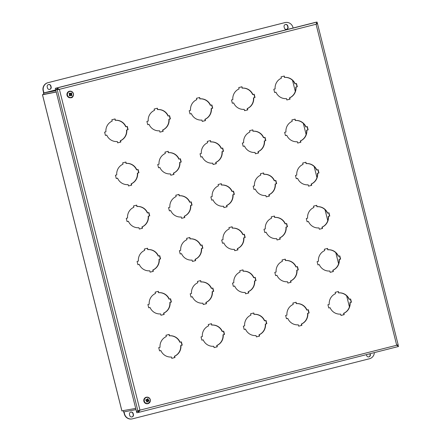 <?xml version="1.0" encoding="UTF-8"?>
<svg xmlns="http://www.w3.org/2000/svg" width="441" height="441" viewBox="0 0 441 441"><rect width="100%" height="100%" fill="white"/><g stroke="black" fill="none" stroke-linecap="round" stroke-linejoin="round"><path stroke-width="0.66" d="M55.307 88.316L55.627 89.589L57.132 89.308L56.812 88.029L55.307 88.316L315.547 22.331L317.046 22.05L316.07 24.249L317.476 23.649L316.462 23.786M316.186 23.919L317.366 23.323L317.046 22.05L56.812 88.029L59.392 89.33L139.973 410.136L137.912 410.913L136.407 411.194L55.698 89.865L59.061 89.369M57.374 89.595L59.149 89.374L57.132 89.308M59.149 89.374L57.198 89.584L137.912 410.913L139.731 410.18L137.983 411.188L138.303 412.467L136.798 412.748L136.478 411.47L137.983 411.188M138.595 410.935L136.478 411.47M397.947 345.259L398.532 346.488L396.652 345.055L316.07 24.249L59.392 89.33M397.021 345.215L398.162 344.884L396.404 345.099L398.217 345.209M58.444 89.253L55.698 89.865M138.336 412.456L398.521 346.488L138.32 412.462L139.973 410.136L398.168 344.884L317.481 23.627M396.404 345.099L396.9 345.248M316.335 23.88L317.476 23.649L315.828 24.299M338.732 292.863A10.667 10.474 -100.7 0 1 349.3 299.307L350.612 298.97L351.438 302.245L350.121 302.581A10.667 10.474 -100.7 0 1 343.859 313.286L344.195 314.626L340.981 315.442L340.645 314.102A10.667 10.474 -100.7 0 1 330.077 307.664L328.76 307.994L327.939 304.72L329.251 304.389A10.667 10.474 -100.7 0 1 335.513 293.678L335.177 292.339L338.396 291.529L338.732 292.863L338.153 291.589M328.76 307.978L330.077 307.664M340.976 315.425L343.952 314.67L343.616 313.336A10.667 10.474 79.3 0 0 349.878 302.625L351.19 302.294L350.375 299.031M349.3 299.307L349.057 299.351A10.667 10.474 79.3 0 0 338.484 292.907M296.429 303.59A10.667 10.474 -100.7 0 1 306.997 310.029L308.314 309.698L309.135 312.972L307.824 313.303A10.667 10.474 -100.7 0 1 301.561 324.014L301.898 325.353L298.678 326.164L298.342 324.83A10.667 10.474 -100.7 0 1 287.775 318.385L286.463 318.722L285.636 315.447L286.953 315.111A10.667 10.474 -100.7 0 1 293.215 304.406L292.879 303.066L296.093 302.25L296.429 303.59L295.85 302.311M286.457 318.705L287.775 318.385M298.678 326.153L301.65 325.397L301.313 324.058A10.667 10.474 79.3 0 0 307.575 313.353L308.887 313.016L308.072 309.758M306.997 310.029L306.754 310.078A10.667 10.474 79.3 0 0 296.187 303.634M254.126 314.312A10.667 10.474 -100.7 0 1 264.699 320.756L266.011 320.42L266.833 323.7L265.521 324.03A10.667 10.474 -100.7 0 1 259.258 334.741L259.595 336.075L256.381 336.891L256.045 335.557A10.667 10.474 -100.7 0 1 245.472 329.113L244.16 329.444L243.338 326.169L244.65 325.838A10.667 10.474 -100.7 0 1 250.912 315.128L250.576 313.794L253.79 312.978L254.126 314.312L253.553 313.038M244.154 329.433L245.472 329.113M256.375 336.874L259.347 336.125L259.016 334.785A10.667 10.474 79.3 0 0 265.278 324.074L266.59 323.744L265.769 320.48M264.699 320.756L264.451 320.8A10.667 10.474 79.3 0 0 253.884 314.361M211.823 325.039A10.667 10.474 -100.7 0 1 222.396 331.478L223.708 331.147L224.53 334.421L223.218 334.758A10.667 10.474 -100.7 0 1 216.955 345.463L217.292 346.802L214.078 347.618L213.742 346.279A10.667 10.474 -100.7 0 1 203.169 339.84L201.857 340.171L201.035 336.896L202.347 336.566A10.667 10.474 -100.7 0 1 208.61 325.855L208.273 324.515L211.493 323.7L211.823 325.039L211.25 323.76M201.857 340.154L203.169 339.84M214.072 347.602L217.049 346.847L216.713 345.512A10.667 10.474 79.3 0 0 222.975 334.802L224.287 334.471L223.466 331.208M222.396 331.478L222.154 331.527A10.667 10.474 79.3 0 0 211.581 325.083M169.526 335.766A10.667 10.474 -100.7 0 1 180.093 342.205L181.405 341.874L182.232 345.149L180.92 345.479A10.667 10.474 -100.7 0 1 174.653 356.19L174.989 357.524L171.775 358.34L171.439 357.006A10.667 10.474 -100.7 0 1 160.871 350.562L159.559 350.898L158.732 347.624L160.044 347.288A10.667 10.474 -100.7 0 1 166.312 336.577L165.976 335.243L169.19 334.427L169.526 335.766L168.947 334.487M159.554 350.882L160.871 350.562M171.77 358.329L174.746 357.574L174.41 356.234A10.667 10.474 79.3 0 0 180.672 345.529L181.984 345.193L181.168 341.935M180.093 342.205L179.851 342.249A10.667 10.474 79.3 0 0 169.278 335.81M327.906 249.766A10.667 10.474 -100.7 0 1 338.473 256.21L339.791 255.874L340.612 259.148L339.3 259.484A10.667 10.474 -100.7 0 1 333.038 270.19L333.374 271.529L330.155 272.345L329.818 271.006A10.667 10.474 -100.7 0 1 319.251 264.567L317.939 264.898L317.112 261.623L318.43 261.293A10.667 10.474 -100.7 0 1 324.692 250.582L324.356 249.242L327.569 248.432L327.906 249.766L327.327 248.492M317.933 264.881L319.251 264.567M330.155 272.329L333.126 271.573L332.79 270.239A10.667 10.474 79.3 0 0 339.052 259.529L340.364 259.198L339.548 255.934M338.473 256.21L338.23 256.254A10.667 10.474 79.3 0 0 327.663 249.81M317.079 206.669A10.667 10.474 -100.7 0 1 327.652 213.113L328.964 212.777L329.785 216.051L328.473 216.388A10.667 10.474 -100.7 0 1 322.211 227.093L322.547 228.432L319.334 229.248L318.997 227.909A10.667 10.474 -100.7 0 1 308.424 221.47L307.112 221.801L306.291 218.527L307.603 218.196A10.667 10.474 -100.7 0 1 313.865 207.485L313.529 206.145L316.743 205.33L317.079 206.669L316.506 205.396M307.107 221.784L308.424 221.47M319.328 229.232L322.299 228.477L321.963 227.143A10.667 10.474 79.3 0 0 328.231 216.432L329.543 216.101L328.721 212.838M327.652 213.113L327.404 213.157A10.667 10.474 79.3 0 0 316.836 206.713M306.252 163.572A10.667 10.474 -100.7 0 1 316.825 170.011L318.137 169.68L318.959 172.955L317.647 173.291A10.667 10.474 -100.7 0 1 311.385 183.996L311.721 185.336L308.507 186.152L308.171 184.812A10.667 10.474 -100.7 0 1 297.598 178.373L296.286 178.704L295.464 175.43L296.776 175.099A10.667 10.474 -100.7 0 1 303.039 164.388L302.702 163.049L305.916 162.233L306.252 163.572L305.679 162.299M296.28 178.688L297.598 178.373M308.502 186.135L311.478 185.38L311.142 184.046A10.667 10.474 79.3 0 0 317.404 173.335L318.716 173.004L317.895 169.741M316.825 170.011L316.583 170.061A10.667 10.474 79.3 0 0 306.01 163.617M295.431 120.476A10.667 10.474 -100.7 0 1 305.999 126.914L307.311 126.584L308.138 129.858L306.82 130.194A10.667 10.474 -100.7 0 1 300.558 140.899L300.894 142.239L297.681 143.055L297.344 141.715A10.667 10.474 -100.7 0 1 286.777 135.277L285.459 135.608L284.638 132.333L285.95 132.002A10.667 10.474 -100.7 0 1 292.212 121.292L291.876 119.952L295.095 119.136L295.431 120.476L294.853 119.202M285.459 135.591L286.777 135.277M297.675 143.038L300.652 142.283L300.315 140.949A10.667 10.474 79.3 0 0 306.578 130.238L307.89 129.908L307.074 126.644M305.999 126.914L305.756 126.964A10.667 10.474 79.3 0 0 295.183 120.52M284.605 77.379A10.667 10.474 -100.7 0 1 295.172 83.818L296.49 83.487L297.311 86.761L295.999 87.097A10.667 10.474 -100.7 0 1 289.737 97.803L290.068 99.142L286.854 99.958L286.518 98.619A10.667 10.474 -100.7 0 1 275.95 92.18L274.638 92.511L273.811 89.236L275.129 88.906A10.667 10.474 -100.7 0 1 281.391 78.195L281.055 76.855L284.269 76.039L284.605 77.379L284.026 76.1M274.633 92.494L275.95 92.18M286.854 99.942L289.825 99.186L289.489 97.852A10.667 10.474 79.3 0 0 295.751 87.142L297.063 86.811L296.247 83.547M295.172 83.818L294.93 83.867A10.667 10.474 79.3 0 0 284.362 77.423M285.603 260.493A10.667 10.474 -100.7 0 1 296.176 266.932L297.488 266.601L298.309 269.875L296.997 270.206A10.667 10.474 -100.7 0 1 290.735 280.917L291.071 282.257L287.857 283.067L287.521 281.733A10.667 10.474 -100.7 0 1 276.948 275.289L275.636 275.625L274.815 272.351L276.127 272.014A10.667 10.474 -100.7 0 1 282.389 261.309L282.053 259.97L285.266 259.154L285.603 260.493L285.029 259.214M275.631 275.608L276.948 275.289M287.852 283.056L290.823 282.301L290.492 280.961A10.667 10.474 79.3 0 0 296.754 270.256L298.066 269.92L297.245 266.662M296.176 266.932L295.928 266.981A10.667 10.474 79.3 0 0 285.36 260.537M243.3 271.215A10.667 10.474 -100.7 0 1 253.873 277.659L255.185 277.323L256.006 280.603L254.694 280.934A10.667 10.474 -100.7 0 1 248.432 291.644L248.768 292.978L245.554 293.794L245.218 292.46A10.667 10.474 -100.7 0 1 234.645 286.016L233.333 286.347L232.512 283.072L233.824 282.742A10.667 10.474 -100.7 0 1 240.086 272.031L239.75 270.697L242.963 269.881L243.3 271.215L242.726 269.942M233.333 286.336L234.645 286.016M245.549 293.778L248.526 293.028L248.189 291.688A10.667 10.474 79.3 0 0 254.451 280.978L255.763 280.647L254.942 277.383M253.873 277.659L253.63 277.703A10.667 10.474 79.3 0 0 243.057 271.265M201.002 281.942A10.667 10.474 -100.7 0 1 211.57 288.381L212.882 288.05L213.709 291.325L212.397 291.661A10.667 10.474 -100.7 0 1 206.129 302.366L206.465 303.706L203.251 304.522L202.915 303.182A10.667 10.474 -100.7 0 1 192.348 296.743L191.036 297.074L190.209 293.8L191.521 293.469A10.667 10.474 -100.7 0 1 197.783 282.758L197.452 281.419L200.666 280.603L201.002 281.942L200.423 280.663M191.03 297.058L192.348 296.743M203.246 304.505L206.223 303.75L205.886 302.416A10.667 10.474 79.3 0 0 212.149 291.705L213.461 291.374L212.645 288.111M211.57 288.381L211.327 288.431A10.667 10.474 79.3 0 0 200.754 281.986M158.699 292.67A10.667 10.474 -100.7 0 1 169.272 299.108L170.584 298.778L171.406 302.052L170.094 302.383A10.667 10.474 -100.7 0 1 163.832 313.093L164.168 314.427L160.948 315.243L160.612 313.909A10.667 10.474 -100.7 0 1 150.045 307.465L148.733 307.801L147.911 304.522L149.223 304.191A10.667 10.474 -100.7 0 1 155.486 293.48L155.149 292.146L158.363 291.33L158.699 292.67L158.121 291.391M148.727 307.785L150.045 307.465M160.948 315.232L163.92 314.477L163.583 313.138A10.667 10.474 79.3 0 0 169.846 302.432L171.163 302.096L170.342 298.838M169.272 299.108L169.024 299.152A10.667 10.474 79.3 0 0 158.457 292.714M274.776 217.396A10.667 10.474 -100.7 0 1 285.349 223.835L286.661 223.504L287.482 226.779L286.17 227.109A10.667 10.474 -100.7 0 1 279.908 237.82L280.244 239.16L277.031 239.97L276.694 238.636A10.667 10.474 -100.7 0 1 266.121 232.192L264.809 232.528L263.988 229.254L265.3 228.918A10.667 10.474 -100.7 0 1 271.562 218.212L271.226 216.873L274.44 216.057L274.776 217.396L274.203 216.118M264.809 232.512L266.121 232.192M277.025 239.959L280.002 239.204L279.666 237.864A10.667 10.474 79.3 0 0 285.928 227.159L287.24 226.823L286.418 223.565M285.349 223.835L285.107 223.879A10.667 10.474 79.3 0 0 274.534 217.441M263.955 174.3A10.667 10.474 -100.7 0 1 274.523 180.738L275.834 180.408L276.661 183.682L275.344 184.013A10.667 10.474 -100.7 0 1 269.082 194.724L269.418 196.063L266.204 196.873L265.868 195.539A10.667 10.474 -100.7 0 1 255.3 189.095L253.983 189.432L253.162 186.157L254.474 185.821A10.667 10.474 -100.7 0 1 260.736 175.116L260.405 173.776L263.619 172.96L263.955 174.3L263.376 173.021M253.983 189.415L255.3 189.095M266.199 196.862L269.175 196.107L268.839 194.768A10.667 10.474 79.3 0 0 275.101 184.062L276.413 183.726L275.597 180.468M274.523 180.738L274.28 180.782A10.667 10.474 79.3 0 0 263.707 174.344M253.128 131.203A10.667 10.474 -100.7 0 1 263.696 137.642L265.013 137.311L265.835 140.585L264.523 140.916A10.667 10.474 -100.7 0 1 258.261 151.627L258.597 152.966L255.378 153.777L255.041 152.443A10.667 10.474 -100.7 0 1 244.474 145.999L243.162 146.335L242.335 143.06L243.653 142.724A10.667 10.474 -100.7 0 1 249.915 132.019L249.578 130.679L252.792 129.863L253.128 131.203L252.55 129.924M243.156 146.318L244.474 145.999M255.378 153.766L258.349 153.01L258.013 151.671A10.667 10.474 79.3 0 0 264.275 140.966L265.587 140.629L264.771 137.371M263.696 137.642L263.453 137.686A10.667 10.474 79.3 0 0 252.886 131.247M242.302 88.106A10.667 10.474 -100.7 0 1 252.875 94.545L254.187 94.214L255.008 97.489L253.696 97.819A10.667 10.474 -100.7 0 1 247.434 108.53L247.77 109.87L244.557 110.68L244.22 109.346A10.667 10.474 -100.7 0 1 233.647 102.902L232.335 103.238L231.514 99.964L232.826 99.627A10.667 10.474 -100.7 0 1 239.088 88.917L238.752 87.583L241.966 86.767L242.302 88.106L241.729 86.827M232.33 103.222L233.647 102.902M244.551 110.669L247.522 109.914L247.192 108.574A10.667 10.474 79.3 0 0 253.454 97.869L254.766 97.533L253.944 94.275M252.875 94.545L252.627 94.589A10.667 10.474 79.3 0 0 242.059 88.15M232.479 228.118A10.667 10.474 -100.7 0 1 243.046 234.562L244.358 234.226L245.185 237.506L243.873 237.837A10.667 10.474 -100.7 0 1 237.605 248.548L237.942 249.882L234.728 250.697L234.392 249.358A10.667 10.474 -100.7 0 1 223.824 242.919L222.507 243.25L221.685 239.976L222.997 239.645A10.667 10.474 -100.7 0 1 229.259 228.934L228.929 227.6L232.142 226.784L232.479 228.118L231.9 226.845M222.507 243.239L223.824 242.919M234.722 250.681L237.699 249.931L237.363 248.592A10.667 10.474 79.3 0 0 243.625 237.881L244.937 237.55L244.121 234.287M243.046 234.562L242.804 234.606A10.667 10.474 79.3 0 0 232.231 228.168M190.176 238.846A10.667 10.474 -100.7 0 1 200.749 245.284L202.061 244.953L202.882 248.228L201.57 248.564A10.667 10.474 -100.7 0 1 195.308 259.269L195.644 260.609L192.425 261.425L192.089 260.085A10.667 10.474 -100.7 0 1 181.521 253.647L180.209 253.977L179.388 250.703L180.7 250.367A10.667 10.474 -100.7 0 1 186.962 239.661L186.626 238.322L189.839 237.506L190.176 238.846L189.597 237.567M180.204 253.961L181.521 253.647M192.425 261.408L195.396 260.653L195.06 259.319A10.667 10.474 79.3 0 0 201.322 248.608L202.64 248.277L201.818 245.014M200.749 245.284L200.501 245.334A10.667 10.474 79.3 0 0 189.933 238.89M147.873 249.573A10.667 10.474 -100.7 0 1 158.446 256.012L159.758 255.681L160.579 258.955L159.267 259.286A10.667 10.474 -100.7 0 1 153.005 269.997L153.341 271.331L150.127 272.147L149.791 270.813A10.667 10.474 -100.7 0 1 139.218 264.368L137.906 264.705L137.085 261.425L138.397 261.094A10.667 10.474 -100.7 0 1 144.659 250.383L144.323 249.049L147.537 248.233L147.873 249.573L147.3 248.294M137.901 264.688L139.218 264.368M150.122 272.136L153.099 271.38L152.762 270.041A10.667 10.474 79.3 0 0 159.025 259.33L160.337 258.999L159.515 255.741M158.446 256.012L158.198 256.056A10.667 10.474 79.3 0 0 147.63 249.617M221.652 185.022A10.667 10.474 -100.7 0 1 232.225 191.466L233.537 191.129L234.358 194.409L233.046 194.74A10.667 10.474 -100.7 0 1 226.784 205.451L227.121 206.785L223.901 207.601L223.565 206.261A10.667 10.474 -100.7 0 1 212.997 199.823L211.686 200.153L210.859 196.879L212.176 196.548A10.667 10.474 -100.7 0 1 218.438 185.837L218.102 184.503L221.316 183.688L221.652 185.022L221.073 183.748M211.68 200.142L212.997 199.823M223.901 207.584L226.872 206.835L226.536 205.495A10.667 10.474 79.3 0 0 232.798 194.784L234.116 194.453L233.295 191.19M232.225 191.466L231.977 191.51A10.667 10.474 79.3 0 0 221.41 185.071M210.826 141.925A10.667 10.474 -100.7 0 1 221.399 148.369L222.711 148.033L223.532 151.313L222.22 151.643A10.667 10.474 -100.7 0 1 215.958 162.354L216.294 163.688L213.08 164.504L212.744 163.164A10.667 10.474 -100.7 0 1 202.171 156.726L200.859 157.057L200.038 153.782L201.35 153.451A10.667 10.474 -100.7 0 1 207.612 142.741L207.276 141.407L210.489 140.591L210.826 141.925L210.252 140.651M200.853 157.046L202.171 156.726M213.075 164.487L216.046 163.732L215.715 162.398A10.667 10.474 79.3 0 0 221.977 151.687L223.289 151.357L222.468 148.093M221.399 148.369L221.15 148.413A10.667 10.474 79.3 0 0 210.583 141.974M199.999 98.828A10.667 10.474 -100.7 0 1 210.572 105.272L211.884 104.936L212.705 108.21L211.393 108.547A10.667 10.474 -100.7 0 1 205.131 119.257L205.467 120.591L202.254 121.407L201.917 120.068A10.667 10.474 -100.7 0 1 191.344 113.629L190.032 113.96L189.211 110.685L190.523 110.355A10.667 10.474 -100.7 0 1 196.785 99.644L196.449 98.31L199.663 97.494L199.999 98.828L199.426 97.555M190.032 113.949L191.344 113.629M202.248 121.391L205.225 120.636L204.889 119.302A10.667 10.474 79.3 0 0 211.151 108.591L212.463 108.26L211.641 104.997M210.572 105.272L210.329 105.316A10.667 10.474 79.3 0 0 199.756 98.878M179.349 195.749A10.667 10.474 -100.7 0 1 189.922 202.187L191.234 201.857L192.055 205.131L190.744 205.467A10.667 10.474 -100.7 0 1 184.481 216.173L184.818 217.512L181.604 218.328L181.268 216.989A10.667 10.474 -100.7 0 1 170.695 210.55L169.383 210.881L168.561 207.606L169.873 207.27A10.667 10.474 -100.7 0 1 176.135 196.565L175.799 195.225L179.013 194.409L179.349 195.749L178.776 194.47M169.377 210.864L170.695 210.55M181.598 218.312L184.57 217.556L184.239 216.222A10.667 10.474 79.3 0 0 190.501 205.512L191.813 205.175L190.992 201.917M189.922 202.187L189.674 202.237A10.667 10.474 79.3 0 0 179.107 195.793M137.046 206.476A10.667 10.474 -100.7 0 1 147.619 212.915L148.931 212.584L149.753 215.858L148.441 216.189A10.667 10.474 -100.7 0 1 142.178 226.9L142.515 228.234L139.301 229.05L138.965 227.716A10.667 10.474 -100.7 0 1 128.392 221.272L127.08 221.608L126.258 218.328L127.57 217.997A10.667 10.474 -100.7 0 1 133.832 207.287L133.496 205.953L136.716 205.137L137.046 206.476L136.473 205.197M127.08 221.591L128.392 221.272M139.295 229.039L142.272 228.284L141.936 226.944A10.667 10.474 79.3 0 0 148.198 216.233L149.51 215.903L148.694 212.645M147.619 212.915L147.377 212.959A10.667 10.474 79.3 0 0 136.804 206.52M168.523 152.652A10.667 10.474 -100.7 0 1 179.096 159.091L180.408 158.76L181.229 162.034L179.917 162.365A10.667 10.474 -100.7 0 1 173.655 173.076L173.991 174.415L170.777 175.231L170.441 173.892A10.667 10.474 -100.7 0 1 159.868 167.453L158.556 167.784L157.735 164.51L159.047 164.173A10.667 10.474 -100.7 0 1 165.309 153.468L164.973 152.128L168.192 151.313L168.523 152.652L167.949 151.373M158.556 167.767L159.868 167.453M170.772 175.215L173.748 174.46L173.412 173.126A10.667 10.474 79.3 0 0 179.674 162.415L180.986 162.079L180.165 158.821M179.096 159.091L178.853 159.14A10.667 10.474 79.3 0 0 168.28 152.696M157.702 109.555A10.667 10.474 -100.7 0 1 168.269 115.994L169.581 115.663L170.408 118.938L169.096 119.268A10.667 10.474 -100.7 0 1 162.828 129.979L163.164 131.319L159.951 132.135L159.614 130.795A10.667 10.474 -100.7 0 1 149.047 124.356L147.735 124.687L146.908 121.413L148.22 121.077A10.667 10.474 -100.7 0 1 154.482 110.371L154.152 109.032L157.365 108.216L157.702 109.555L157.123 108.277M147.729 124.671L149.047 124.356M159.945 132.118L162.922 131.363L162.586 130.029A10.667 10.474 79.3 0 0 168.848 119.318L170.16 118.982L169.344 115.724M168.269 115.994L168.027 116.044A10.667 10.474 79.3 0 0 157.454 109.6M115.399 120.277A10.667 10.474 -100.7 0 1 125.972 126.721L127.284 126.391L128.105 129.665L126.793 129.996A10.667 10.474 -100.7 0 1 120.531 140.707L120.867 142.041L117.648 142.856L117.312 141.522A10.667 10.474 -100.7 0 1 106.744 135.078L105.432 135.415L104.611 132.135L105.923 131.804A10.667 10.474 -100.7 0 1 112.185 121.093L111.849 119.759L115.062 118.943L115.399 120.277L114.82 119.004M105.427 135.398L106.744 135.078M117.648 142.84L120.619 142.09L120.283 140.751A10.667 10.474 79.3 0 0 126.545 130.04L127.862 129.709L127.041 126.451M125.972 126.721L125.724 126.765A10.667 10.474 79.3 0 0 115.156 120.327M126.225 163.374A10.667 10.474 -100.7 0 1 136.793 169.818L138.105 169.487L138.932 172.762L137.62 173.093A10.667 10.474 -100.7 0 1 131.352 183.803L131.688 185.137L128.474 185.953L128.138 184.619A10.667 10.474 -100.7 0 1 117.571 178.175L116.259 178.511L115.432 175.231L116.744 174.901A10.667 10.474 -100.7 0 1 123.011 164.19L122.675 162.856L125.889 162.04L126.225 163.374L125.646 162.101M116.253 178.495L117.571 178.175M128.469 185.942L131.446 185.187L131.109 183.847A10.667 10.474 79.3 0 0 137.371 173.137L138.683 172.806L137.868 169.548M136.793 169.818L136.55 169.862A10.667 10.474 79.3 0 0 125.977 163.424M42.507 94.765L56.25 92.059M135.707 408.399L121.903 410.858M55.902 90.692L43.416 93.04L43.742 94.319L56.227 91.976L42.479 94.65L121.936 410.99M123.221 410.747L123.524 411.96L136.01 409.606M43.416 93.04L55.709 89.925L43.466 93.233M292.521 80.35L295.294 91.381M303.347 123.447L306.115 134.477M314.174 166.544L316.941 177.574M324.995 209.646L327.768 220.671M335.822 252.743L338.594 263.768M346.648 295.839L349.415 306.864M286.446 29.376A1.935 1.902 79.3 0 0 287.808 27.033L287.538 25.947A1.935 1.902 79.3 0 0 285.454 24.492M287.78 25.898L288.056 26.984A1.935 1.902 -100.7 0 1 286.567 29.36A1.935 1.902 -100.7 0 1 284.362 27.921L284.092 26.835A1.935 1.902 -100.7 0 1 285.575 24.464A1.935 1.902 -100.7 0 1 287.78 25.898L287.538 25.947M49.557 89.44A1.935 1.902 79.3 0 0 50.919 87.092L50.649 86.006A1.935 1.902 79.3 0 0 48.571 84.551M50.891 85.962L51.167 87.048A1.935 1.902 -100.7 0 1 49.679 89.418A1.935 1.902 -100.7 0 1 47.479 87.985L47.204 86.899A1.935 1.902 -100.7 0 1 48.692 84.523A1.935 1.902 -100.7 0 1 50.891 85.962L50.649 86.006M43.929 92.913L43.383 90.736A6.665 6.543 -100.7 0 1 48.102 82.66L284.991 22.601A6.665 6.543 -100.7 0 1 285.382 22.513L285.134 22.563A6.665 6.543 79.3 0 0 284.748 22.645L47.86 82.71A6.665 6.543 79.3 0 0 43.135 90.78L43.687 92.974M285.382 22.513A6.665 6.543 -100.7 0 1 292.956 27.458L293.1 28.026M129.748 415.521L129.478 414.435A1.935 1.902 -100.7 0 1 130.96 412.059A1.935 1.902 -100.7 0 1 133.165 413.498L133.436 414.584A1.935 1.902 -100.7 0 1 131.953 416.954A1.935 1.902 -100.7 0 1 129.748 415.521M131.826 416.977A1.935 1.902 79.3 0 0 133.193 414.628L132.917 413.542A1.935 1.902 79.3 0 0 130.839 412.087M370.115 353.688L370.324 354.52A1.935 1.902 -100.7 0 1 368.841 356.896A1.935 1.902 -100.7 0 1 366.636 355.457L366.427 354.625M368.715 356.912A1.935 1.902 79.3 0 0 370.082 354.57L369.872 353.754M123.8 411.905L124.323 414.011A6.665 6.543 79.3 0 0 131.903 418.95L132.146 418.906A6.665 6.543 -100.7 0 1 124.571 413.961L124.042 411.861M374.348 352.618A6.665 6.543 -100.7 0 1 369.426 358.759L132.537 418.818A6.665 6.543 -100.7 0 1 132.146 418.906M148.292 400.395L149.064 400.533A4.3 0.617 -173.9 0 0 148.292 400.395L147.884 399.656A4.3 1.031 -64.6 0 0 148.154 398.89L147.437 399.667A0.838 0.821 -100.7 0 0 147.399 399.651M148.033 399.976A4.267 0.535 -26.1 0 1 148.529 399.767L147.592 400.174L147.95 400.593A0.838 0.821 -100.7 0 1 147.906 400.753L147.382 400.941L147.906 400.753M148.154 398.89A1.698 1.665 79.3 0 0 147.526 398.708A4.3 0.402 97.3 0 1 147.454 399.529L147.029 399.744M146.362 400.125L146.732 399.937A4.3 0.832 -156.9 0 0 145.916 399.618L146.373 400.136A0.838 0.821 -100.7 0 0 146.329 400.296L146.627 400.72L145.91 400.274A1.51 1.483 -100.7 0 1 146.07 399.706M147.448 401.244L147.002 401.282L147.272 402.082A4.3 1.141 -82.1 0 0 147.448 401.244L147.586 400.996M146.875 400.792A4.267 0.921 157.6 0 1 146.329 401.012L146.743 400.759L147.013 401.117A4.3 0.298 114.3 0 1 146.649 401.9A1.698 1.665 79.3 0 0 147.272 402.082M150.127 401.271A3.065 3.01 -100.7 0 1 145.072 402.556A3.065 3.01 -100.7 0 1 146.478 397.451A3.065 3.01 -100.7 0 1 150.127 401.271M147.746 401.051L148.887 401.172A1.698 1.665 79.3 0 0 149.064 400.533M147.741 401.045L148.049 401.514A4.267 1.499 64.7 0 0 147.856 400.974L148.17 400.83M146.329 401.012A4.267 0.413 -35.2 0 1 146.809 400.671L146.864 400.786M145.916 399.618A1.698 1.665 79.3 0 0 145.739 400.257L146.809 400.671L146.318 400.29M147.051 399.794L146.809 399.265A4.267 1.455 55 0 1 147.173 399.728L147.454 399.529M148.529 399.767A4.267 1.042 148.3 0 1 148.099 400.103M147.685 403.713A3.313 3.258 -100.7 0 1 143.827 401.067A3.313 3.258 -100.7 0 1 146.456 397.198M146.996 401.266L147.382 400.941L146.996 401.266M147.592 400.174L147.437 399.667M147.283 399.618L146.373 400.136M70.593 95.113L69.821 95.162L69.755 95.895A4.3 0.97 -57.6 0 0 70.246 95.179L70.593 95.113L70.692 95.68A4.267 1.51 89.9 0 0 70.731 95.102L71.073 95.102A4.3 0.325 48.3 0 1 71.596 95.725A1.698 1.665 79.3 0 0 72.01 95.217A4.3 0.91 -150.1 0 0 71.359 94.749L71.282 93.911A4.3 0.788 -40.5 0 0 71.833 93.343L70.863 93.867A0.838 0.821 -100.7 0 0 70.758 93.779L69.7 93.856L69.491 93.084A1.698 1.665 79.3 0 0 69.077 93.597L69.893 94.391L69.254 95.471A1.698 1.665 79.3 0 0 69.755 95.895M71.359 94.749L70.962 94.925L72.01 95.217M71.288 94.264A4.267 0.865 -2.7 0 1 71.828 94.286L70.803 94.413L70.962 94.925A0.838 0.821 -100.7 0 1 70.902 95.013M70.202 93.9L69.695 93.845A0.838 0.821 -100.7 0 0 69.634 93.933M68.449 96.788A3.065 3.01 -100.7 0 1 69.314 91.563A3.065 3.01 -100.7 0 1 73.338 94.969A3.065 3.01 -100.7 0 1 68.449 96.788M69.904 94.528A4.267 0.59 -178.9 0 1 69.314 94.517A4.267 0.739 -11.8 0 1 69.893 94.391M69.695 93.845L70.108 93.69A4.3 1.064 -132.7 0 0 69.491 93.084M70.461 93.69L70.45 93.123A4.267 1.521 80.1 0 1 70.599 93.679L70.461 93.668M70.935 93.619L71.332 92.919A1.698 1.665 79.3 0 1 71.833 93.343M71.828 94.286A4.267 0.717 172 0 1 71.299 94.402M70.599 95.151L71.073 95.102M70.825 97.726A3.313 3.258 -100.7 0 1 67.01 93.635A3.313 3.258 -100.7 0 1 69.601 91.21M69.314 94.517L69.799 94.468M69.821 95.151L70.863 95.058M70.803 94.413L70.863 93.867M139.731 410.18L138.061 410.83M148.865 400.516A1.51 1.483 -100.7 0 1 148.711 401.09M147.509 398.896A1.51 1.483 -100.7 0 1 148.06 399.061M147.277 401.9A1.51 1.483 -100.7 0 1 146.726 401.74M150.254 401.36A3.313 3.258 79.3 0 0 146.5 397.192A3.313 3.258 79.3 0 0 143.915 401.051A3.313 3.258 79.3 0 0 150.254 401.36M147.884 399.656L147.448 399.651M69.832 95.736A1.51 1.483 -100.7 0 1 69.38 95.355M71.833 95.129A1.51 1.483 -100.7 0 1 71.47 95.576M71.238 93.09A1.51 1.483 -100.7 0 1 71.679 93.47M69.226 93.685A1.51 1.483 -100.7 0 1 69.595 93.233M68.184 97.003A3.313 3.258 79.3 0 0 73.454 93.856A3.313 3.258 79.3 0 0 67.098 93.619A3.313 3.258 79.3 0 0 68.184 97.003M71.282 93.911L70.88 93.861M121.887 410.929L42.463 94.716M147.641 403.724L150.265 401.354C150.315 398.344 149.064 396.955 146.5 397.192L146.412 397.209M148.143 400.819L147.867 400.737M146.644 400.384L146.368 400.301M70.781 97.737L70.869 97.72C73.868 98.15 75.108 91.122 69.645 91.204L69.557 91.221M70.521 95.074L70.218 94.986M70.968 95.036L70.676 94.947"/></g></svg>
